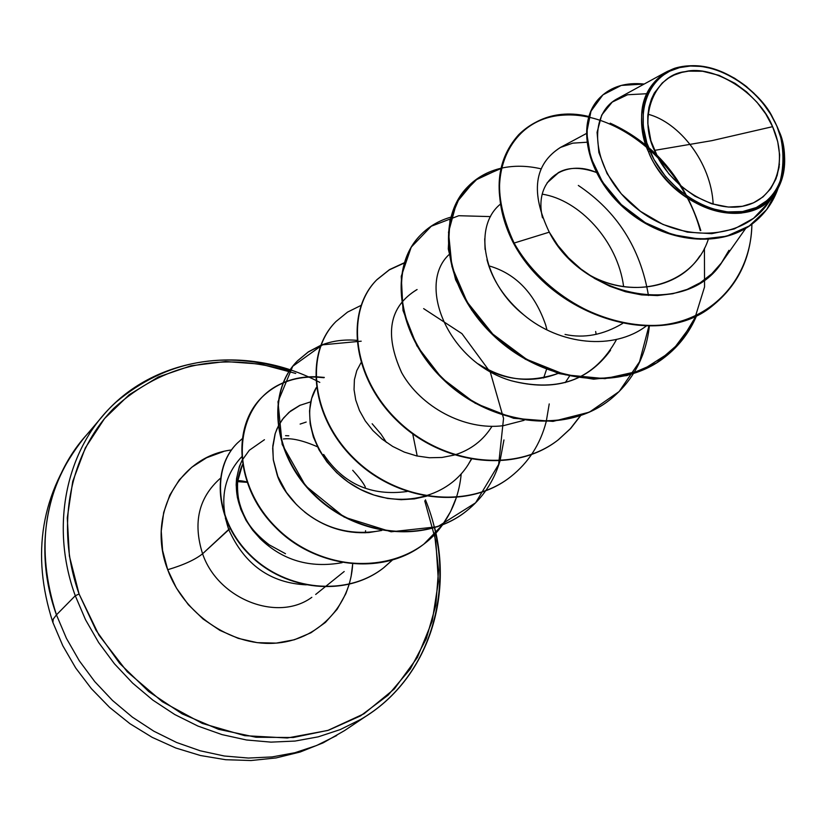 <?xml version="1.0" encoding="UTF-8"?>
<svg xmlns="http://www.w3.org/2000/svg" width="826" height="826" viewBox="0 0 826 826"><rect width="100%" height="100%" fill="white"/><g stroke="black" fill="none" stroke-linecap="round" stroke-linejoin="round"><path stroke-width="1.24" d="M52.864 622.432L53.225 619.118L56.447 614.854C35.497 548.98 43.448 491.522 80.287 442.468M772.599 126.667L711.826 140.668L654.419 150.404C637.507 115.723 655.545 74.454 685.188 71.656C712.91 64.273 759.383 92.677 772.599 126.667C788.531 161.855 775.738 199.159 744.05 205.953C712.601 213.284 669.958 187.099 654.419 150.404L711.826 140.668L772.599 126.667L765.785 114.009L757.019 102.3L746.663 91.944L735.057 83.343L719.043 75.352L702.596 71.253L688.574 71.15L681.884 72.368L674.171 75.032L668.544 78.067L662.225 82.992L654.326 93.028L651.456 99.027L648.968 107.215L647.79 116.001L647.801 123.446L650.888 140.73L658.115 158.014L668.946 173.966L681.089 186.325L694.934 196.206L711.527 203.733L728.325 207.058L742.357 206.293L753.498 202.835L763.007 196.908L770.648 188.772L776.037 178.777L779.083 167.275L779.63 154.782L777.72 141.669L772.599 126.667M772.547 117.323C761.531 93.483 716.524 55.579 674.677 68.279C634.791 83.55 637.703 130.828 648.586 151.963L650.01 151.292C632.83 111.985 649.04 72.585 683.081 66.865C716.906 60.566 760.147 88.052 776.75 125.841L772.547 117.323L776.75 125.841C793.827 163.517 780.188 203.547 746.208 210.888C712.487 218.807 666.675 190.703 650.01 151.292L648.586 151.963C635.06 115.01 641.162 88.237 666.912 71.625C692.136 60.174 718.837 65.285 747.003 86.947M365.35 532.78L365.588 530.684M93.648 427.651C47.898 471.316 31.574 546.327 56.447 614.854L75.28 595.742C49.023 523.983 67.205 445.648 116.27 401.952C67.205 445.648 49.023 523.983 75.28 595.742L79.079 594.008C54.784 525.935 69.859 452.472 113.916 408.209C163.321 363.564 221.771 351.226 289.296 371.204M289.885 370.162C224.094 349.697 166.222 360.291 116.27 401.952M352.733 563.053C350.844 605.933 317.36 641.1 273.736 643.278C230.196 645.746 183.671 613.718 167.699 569.723C183.548 565.005 195.184 559.687 202.587 553.781C217.992 599.253 277.701 622.494 311.825 597.312C277.701 622.494 217.992 599.253 202.587 553.781L228.709 529.466C244.434 564.602 270.308 583.063 306.332 584.839C270.308 583.063 244.434 564.602 228.709 529.466C219.21 500.752 223.495 476.581 241.553 456.943M352.702 470.293C359.424 477.717 363.647 483.344 365.36 487.154M285.497 553.709L269.276 544.861C257.671 535.919 249.751 527.06 245.518 518.284C239.54 508.269 236.917 495.982 237.661 481.455L242.462 464.666C234.801 481.413 235.823 499.286 245.518 518.284M230.072 528.557L202.587 553.781C195.184 559.687 183.548 565.005 167.699 569.723C146.357 515.083 179.356 456.251 231.466 449.974M220.356 478.316C198.674 497.531 192.747 522.693 202.587 553.781C192.747 522.693 198.674 497.531 220.356 478.316M777.029 176.021L779.434 164.271M699.849 255.926C677.909 290.174 625.84 297.195 587.121 273.613C632.189 301.552 693.21 285.672 708.212 239.55M547.08 182.897L558.975 172.293C568.66 167.048 581.07 167.079 596.196 172.386M558.252 373.373C528.599 383.398 501.96 380.259 478.347 363.967C504.727 380.621 531.366 383.76 558.252 373.373M545.718 325.103L546.781 329.161M546.544 369.356L543.653 377.988M491.842 426.557C483.107 440.434 470.789 449.871 454.889 454.868M454.166 455.074L441.982 457.47L429.355 457.738L416.676 455.921L404.317 452.101L392.67 446.422L382.066 439.133L372.836 430.501L365.247 420.868L359.496 410.584L355.738 400.032L354.044 389.614L354.406 379.692L356.77 370.637L360.993 362.769M407.084 491.511C371.204 496.333 343.389 483.974 323.637 454.445M412.732 433.918L417.213 456.035M264.444 439.711L249.307 450.263L242.183 460.185M260.128 538.624C236.587 512.43 230.516 486.452 241.915 460.681L239.375 466.463L236.535 478.698L236.164 484.976L237.372 497.438L240.81 509.374L246.045 520.359L252.632 530.168L260.128 538.624C282.668 560.431 309.998 568.453 342.119 562.682M300.375 405.101L288.945 412.36L282.306 419.556L277.02 428.715L275.048 434.022L272.797 445.999L273.272 459.524L277.846 476.437L286.385 492.337L296.606 504.758M304.598 512.006C323.761 527.091 345.165 533.947 368.809 532.563L381.777 530.447C317.483 542.713 281.418 492.224 276.947 474.093L273.375 460.237L272.673 448.157L275.254 433.361L278.548 425.535L283.576 417.925L290.556 411.028L299.631 405.442L310.782 401.828M471.429 459.349L468.6 463.892L471.202 459.308C451.719 497.655 399.33 510.757 358.329 488.331C317.019 466.442 298.805 416.438 316.337 387.518L311.619 398.555L309.543 410.832L310.142 423.81L313.353 436.975L319.022 449.819L326.92 461.868L336.729 472.72L348.097 482.023L360.621 489.519L373.91 495.022L387.549 498.429L401.157 499.699L414.384 498.894L426.918 496.085M416.655 289.761C389.17 306.694 384.204 334.385 401.746 372.815C420.61 406.702 464.264 430.79 503.447 425.658L524.128 420.31M616.578 339.414C594.72 379.103 559.636 392.887 511.335 380.765C554.38 391.927 587.451 381.757 610.548 350.255M500.319 204.208C472.637 226.706 483.22 282.977 523.86 314.954C560.09 345.413 613.997 350.503 646.18 326.074C613.388 350.864 559.419 344.938 523.86 314.954C504.655 298.671 492.358 280.241 486.968 259.663M586.697 142.248L572.707 143.156L560.286 147.513C534.009 164.415 530.344 192.634 549.28 232.168C581.287 296.761 686.757 319.631 722.482 261.419L745.806 228.244M665.849 72.203L617.755 98.49C585.345 115.113 592.459 173.274 636.175 208.038C679.354 243.484 742.853 241.047 768.221 202.928L774.561 193.955M783.874 149.454C786.238 166.408 783.347 180.935 775.191 193.047C750.462 233.799 671.135 209.174 648.586 151.963C656.102 174.141 694.129 217.352 741.356 213.056C787.498 205.137 790.152 154.286 779.176 131.51L777.09 126.471L779.176 131.51M647.925 114.215C678.796 121.99 711.238 162.082 713.168 204.239M518.8 134.597L518.583 134.824C494.382 161.989 492.74 198.209 513.658 243.474L514.113 243.05C553.967 317.721 661.956 350.09 714.232 304.34L713.716 304.742C661.45 350.482 553.492 318.134 513.658 243.474C553.565 318.268 661.791 350.544 713.974 304.536M754.871 221.791C765.63 212.829 773.342 201.73 778.02 188.493L766.714 209.546L749.254 225.963L726.612 236.205L700.345 239.241L672.478 234.625L645.333 222.71L621.276 204.549L602.464 181.937L590.59 157.146L586.677 132.728L590.972 111.211L602.918 94.845L621.266 85.419L644.197 84.046C625.984 82.197 611.436 86.523 600.554 97.024C575.423 121.381 586.574 175.319 626.263 209.071C665.694 243.267 723.266 248.45 754.871 221.791L754.324 222.246C722.729 248.884 665.167 243.711 625.757 209.525C586.088 175.793 574.937 121.856 600.068 97.499L600.316 97.261C574.896 121.494 585.933 175.649 625.736 209.505C665.271 243.815 723.039 248.905 754.603 222.018M714.232 304.34C738.527 284.041 751.082 257.309 751.897 224.145C751.278 275.388 715.326 319.517 661.316 325.083C607.564 330.999 543.436 295.099 514.113 243.05L549.28 232.168L557.839 245.384L568.443 257.795L580.864 268.966L594.761 278.558L609.764 286.23L625.499 291.743L641.513 294.892L657.413 295.574L672.756 293.736L687.17 289.41L700.293 282.709L711.795 273.798L721.418 262.905L728.966 250.309M646.355 93.751L627.564 94.753L612.231 102.094L601.72 115.02L597.074 132.336L598.86 152.469L607.1 173.615L621.297 193.831L640.408 211.311L663.01 224.465L687.377 232.147L711.713 233.675L734.293 228.936L753.58 218.312L768.417 202.659M779.93 133.957C784.122 151.055 783.936 167.823 779.383 184.26M225.343 517.995L228.709 529.466M434.61 534.463L438.554 570.147L435.798 605.344L426.288 638.756L410.243 669.101L388.086 695.182L360.528 715.884L328.511 730.236L293.22 737.515L256.05 737.257L218.518 729.306L182.226 713.901L148.773 691.599L119.615 663.33L96.053 630.321L79.079 594.008L69.384 555.991L67.278 517.912L72.729 481.382L85.357 447.847L104.489 418.617L129.217 394.714L158.447 376.935L190.982 365.794L225.55 361.53L260.882 364.152L295.729 373.435M223.361 451.595L206.624 457.738L191.725 467.279L179.283 479.896L169.805 495.135L163.693 512.44L161.246 531.139L162.588 550.488L167.699 569.723L176.403 588.04L188.349 604.704L203.062 619.004L219.922 630.383L238.249 638.364L257.268 642.659L276.235 643.113L294.366 639.758L310.968 632.757L325.413 622.443L337.173 609.237L345.836 593.698L349.161 584.405M349.212 584.23L351.112 576.434L352.671 564.096M424.75 500.886L435.818 540.916L438.41 581.597L432.235 621.08L417.398 657.455L394.363 688.915L364.049 713.736L327.788 730.463L287.324 737.99L244.723 735.667L202.277 723.411L162.361 701.739L127.256 671.775L98.965 635.173L79.079 594.008L75.28 595.742L85.522 619.727L98.655 642.545L114.453 663.805L132.635 683.112L152.862 700.128L174.771 714.531L197.972 726.085L222.029 734.613L246.499 739.982L270.98 742.13L295.016 741.067L318.227 736.844L340.219 729.585L360.652 719.456C422.974 683.381 451.843 606.325 435.591 533.42M425.452 499.854C458.791 581.112 433.278 677.743 360.652 719.456L340.219 729.585L318.227 736.844L295.016 741.067L270.98 742.13L246.499 739.982L222.029 734.613L197.972 726.085L174.771 714.531L152.862 700.128L132.635 683.112L114.453 663.805L98.655 642.545L85.522 619.727L75.28 595.742L56.447 614.854L66.441 638.374L79.275 660.748L94.732 681.584L112.543 700.489L132.377 717.133L153.873 731.216L176.64 742.502L200.264 750.803L224.321 756.007L248.378 758.051L272.043 756.936L294.892 752.723L316.565 745.527L336.719 735.512L316.565 745.527L294.892 752.723L272.043 756.936L248.378 758.051L224.321 756.007L200.264 750.803L176.64 742.502L153.873 731.216L132.377 717.133L112.543 700.489L94.732 681.584L79.275 660.748L66.441 638.374L56.447 614.854L53.194 619.18L52.905 622.525M317.442 446.783C302.935 440.464 291.588 437.863 283.401 438.988M306.198 422.055L300.127 424.079M545.697 325.031C534.876 293.736 516.312 274.108 490.014 266.168M565.046 334.437C584.147 338.577 603.341 334.912 622.618 323.462M596.186 172.366C565.893 159.129 533.338 178.55 542.486 217.816M560.782 147.255C534.061 164.002 530.23 192.303 549.28 232.168L514.113 243.05C493.174 197.765 494.815 161.535 519.027 134.37C536.921 117.085 560.152 111.128 588.711 116.476C521.092 100.039 474.134 169.062 514.113 243.05L513.658 243.474C480.732 180.264 508.475 118.294 562.919 115.165C616.991 110.932 682.39 163.486 700.211 230.537M696.432 315.377L680.128 342.398L656.494 362.965L627.017 375.562L593.688 379.186L558.934 373.579L525.367 359.238L495.538 337.452L471.708 310.153L455.611 279.756L448.281 248.936L449.953 220.294L460.144 196.196L477.676 178.53L500.886 168.597M578.324 185.447C617.012 211.404 640.387 248.089 648.451 295.491M649.009 325.692L639.541 361.736L619.139 391.545L589.403 412.153L553.028 421.394L513.576 418.276L475.126 403.202L441.734 378.019L416.882 345.815L403.026 310.514L401.25 276.318L411.214 247.16L431.265 226.241L458.781 215.72L490.51 216.598M595.66 331.505L596.145 334.385M423.645 308.625L461.93 333.632L490.345 372.289L503.55 418.379L498.636 464.449L475.59 502.807L437.677 526.72L391.121 531.789L344.174 517.097L305.517 485.791L282.182 444.471L277.98 401.777L292.724 366.3L322.584 344.824L361.199 341.19M461.207 473.917C459.421 492.864 453.216 509.807 442.571 524.758L450.542 511.676L456.427 497.376M315.501 377.038C293.891 376.604 275.894 383.491 261.501 397.678C231.073 427.992 236.029 489.126 276.751 528.609C317.029 568.453 383.718 575.918 423.975 544.024L442.426 524.954C406.929 575.877 322.212 576.197 274.79 526.647C226.376 477.913 234.408 402.417 283.225 382.872M383.76 567.72C346.249 597.632 285.724 590.611 250.35 555.63C214.533 520.917 211.27 468.342 237.279 443.17L237.145 443.304C211.26 468.538 214.605 521 250.371 555.65C285.703 590.569 346.084 597.621 383.594 567.844L392.082 560.286M696.752 315.377C689.731 332.021 679.24 345.826 665.291 356.791C620.192 392.649 542.63 382.066 493.814 335.057C444.522 288.46 435.56 218.684 468.156 186.387C477.118 177.342 488.052 171.302 500.959 168.256L474.888 180.409L456.623 202.473L448.508 232.271L451.946 266.695L467.093 301.965L492.802 334.086L526.668 359.351L565.345 374.808L604.973 378.669L641.688 370.461L672.106 350.998L693.592 322.233L704.557 286.901L704.423 248.223M649.381 326.094C645.901 356.791 632.768 381.323 609.97 399.712C565.893 434.672 490.809 424.832 443.996 379.475C396.717 334.499 388.747 266.664 420.909 234.698C429.241 226.262 439.287 220.397 451.048 217.104M580.637 415.654L570.642 428.508L558.655 439.525C515.579 473.701 442.746 464.553 397.75 420.682C352.289 377.203 345.237 311.134 377.017 279.57L389.521 269.596L404.203 262.813M549.228 403.914L546.275 421.415M546.182 421.745C540.328 444.264 528.537 462.56 510.819 476.643C468.714 510.024 398.06 501.506 354.746 459.08C310.979 417.027 304.68 352.681 335.996 321.51L347.54 312.104L360.983 305.444M503.953 439.938L500.04 460.805M499.947 461.104C493.803 481.589 482.518 498.336 466.091 511.335C424.915 543.942 356.305 535.95 314.572 494.846C272.394 454.104 266.819 391.421 297.69 360.673L308.377 351.835L320.725 345.34M320.963 345.247C332.062 340.89 343.998 339.249 356.77 340.333M442.643 524.871L424.306 543.756C384.049 575.66 317.349 568.195 277.051 528.33C236.319 488.837 231.363 427.703 261.79 397.389C276.101 383.264 294.004 376.377 315.491 376.728M315.831 376.739L324.308 377.42M392.185 560.255L383.914 567.596C346.393 597.374 285.992 590.322 250.66 555.402C214.884 520.741 211.528 468.259 237.413 443.025L242.028 438.885M323.998 377.719L315.842 377.048M320.633 345.567L308.17 352.082L297.381 360.993C266.519 391.741 272.084 454.403 314.252 495.135C355.975 536.219 424.564 544.22 465.73 511.624L466.091 511.335M335.996 321.51L335.666 321.851C304.35 353.022 310.648 417.347 354.395 459.39C397.709 501.805 468.342 510.313 510.427 476.943L510.623 476.798M404.12 263.091L389.283 269.885L376.666 279.931C344.886 311.495 351.928 377.544 397.378 421.012C442.354 464.862 515.176 474.021 558.242 439.845L570.312 428.735L580.379 415.746M420.713 234.894L420.527 235.09C388.365 267.046 396.335 334.871 443.593 379.826C490.396 425.173 565.459 435.003 609.526 400.052L609.753 399.887M467.96 186.593L467.753 186.8C435.157 219.096 444.109 288.852 493.39 335.449C542.176 382.438 619.717 393.011 664.816 357.162L665.054 356.977M485.089 249.462L484.717 238.704M542.186 194.172C579.088 199.716 617.745 240.779 623.62 286.622M511.335 380.765C448.084 362.562 416.521 284.66 448.972 254.666M503.447 425.658C464.14 430.811 420.341 406.547 401.57 372.526C384.142 333.921 389.314 306.26 417.099 289.544M372.154 423.759L380.982 434.094L386.403 442.395M285.559 435.663L288.79 435.798M541.04 168.834C527.071 165.613 513.824 165.396 501.32 168.174M700.809 230.557C684.857 179.252 654.646 143.456 610.197 123.167M776.75 125.841L782.232 141.907L784.38 157.942L783.069 172.985L781.097 180.006L777.472 188.06L773.683 193.78L767.839 200.037L756.348 207.522L742.574 211.559L727.386 211.931L711.32 208.534L703.339 205.498L693.499 200.46L678.642 189.856L665.591 176.588L653.965 159.459L646.861 142.981L643.258 126.461L643.258 110.519L645.622 99.595L649.948 89.735L654.894 82.683L662.4 75.662L669.71 71.191L679.55 67.618L690.391 66.018L701.749 66.452L713.519 68.909L723.246 72.399L734.655 78.274L745.548 85.821L753.88 93.162L762.945 103.219L770.617 114.153L776.75 125.841M246.912 482.312L237.64 481.661L246.912 482.322M246.798 482.002L237.702 481.062M434.631 527.546C452.534 598.582 427.352 675.771 368.541 714.5L344.504 730.618L323.203 742.822L300.241 751.99L276.039 757.938L251.021 760.529L225.674 759.713L200.439 755.511L175.793 748.005L152.17 737.339L129.971 723.721L109.61 707.407L91.428 688.719L75.734 668.028L62.807 645.736L52.823 622.298C30.768 553.957 41.093 492.595 83.787 438.203L102.548 416.159C152.748 355.851 245.725 343.172 319.796 382.397M586.181 133.626L560.286 147.513M558.975 172.293L558.056 172.768M569.444 376.233L565.273 382.603M344.194 571.509L325.134 586.852M324.825 587.1L315.677 594.462M237.712 481C238.373 480.402 241.388 480.691 246.747 481.857"/></g></svg>
